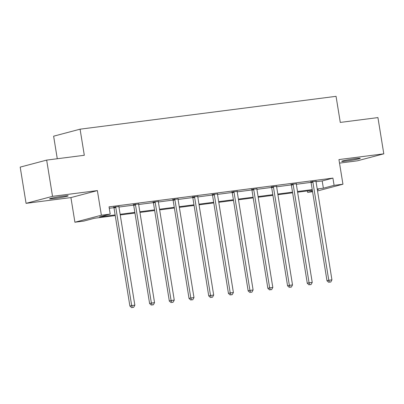 <?xml version="1.0" encoding="UTF-8"?>
<svg xmlns="http://www.w3.org/2000/svg" width="404" height="404" viewBox="0 0 404 404"><rect width="100%" height="100%" fill="white"/><g stroke="black" fill="none" stroke-linecap="round" stroke-linejoin="round"><path stroke-width="0.61" d="M54.303 198.541A9.413 0.535 170.8 0 0 63.6 197.036A9.413 0.535 170.8 0 0 68.175 195.824A9.413 0.535 170.8 0 0 63.458 196.117A9.413 0.535 170.8 0 0 54.166 197.622A9.413 0.535 170.8 0 0 49.591 198.834A9.413 0.535 170.8 0 0 54.303 198.541M346.41 161.05A9.413 0.535 170.8 0 0 355.702 159.545A9.413 0.535 170.8 0 0 360.277 158.333A9.413 0.535 170.8 0 0 355.565 158.626A9.413 0.535 170.8 0 0 346.268 160.13A9.413 0.535 170.8 0 0 341.698 161.342A9.413 0.535 170.8 0 0 346.41 161.05M115.246 215.59L94.48 218.251L83.754 221.094L74.912 222.225L101.374 215.226L110.216 214.09L99.49 216.928L115.135 214.918M70.922 197.586L97.379 190.587L52.53 196.344L46.662 160.105L20.2 167.11L26.068 203.343L70.922 197.586L74.912 222.225M57.277 158.747L53.626 136.188L80.083 129.184L336.057 96.334L340.279 122.422L377.932 117.589L383.8 153.823L338.946 159.58L342.94 184.219L317.534 190.941M339.522 163.115L357.338 160.827L383.8 153.823M312.57 191.723L307.636 192.355L312.469 191.077M307.404 190.925L307.636 192.355M52.53 196.344L26.068 203.343M316.044 181.734L322.195 180.947L332.921 178.108L109.04 206.843L110.216 214.09M109.272 208.272L113.943 207.676M118.948 207.035L133.653 205.146M138.658 204.505L153.363 202.616M158.413 201.212L158.373 201.434A1.47 1.273 75.2 0 0 158.368 201.985L173.074 200.086M178.124 198.682L178.083 198.904A1.47 1.273 75.2 0 0 178.078 199.455L192.784 197.556M197.834 196.152L197.793 196.374A1.47 1.273 75.2 0 0 197.788 196.93L212.494 195.026M217.493 194.385L232.199 192.496M237.204 191.855L251.909 189.966M256.914 189.325L271.619 187.436M276.624 186.794L291.329 184.906M296.379 183.502L296.339 183.724A1.47 1.273 75.2 0 0 296.334 184.28L311.04 182.376M316.044 181.224L310.812 181.896M296.334 183.754L291.102 184.426M276.624 186.284L271.392 186.956M256.914 188.814L251.682 189.486M237.209 191.344L231.972 192.016M217.498 193.875L212.262 194.546M197.788 196.4L192.556 197.071M178.078 198.93L172.846 199.601M158.368 201.46L153.136 202.131M138.658 203.99L133.426 204.661M118.948 206.52L113.716 207.191M97.379 190.587L101.374 215.226M332.921 178.108L334.093 185.355L342.94 184.219M46.662 160.105L84.31 155.277L80.083 129.184M317.347 189.784L318.362 189.516L317.327 189.653M312.343 190.289L297.617 192.183M292.632 192.819L277.907 194.708M272.922 195.349L258.196 197.238M253.212 197.879L238.486 199.768M233.502 200.409L218.776 202.298M213.792 202.939L199.066 204.828M194.082 205.469L179.361 207.358M174.371 207.999L159.651 209.888M154.666 210.529L139.941 212.418M134.956 213.059L120.23 214.948M317.216 188.981L323.367 188.193L334.093 185.355M120.124 214.282L134.845 212.388M139.829 211.752L154.555 209.858M159.54 209.222L174.265 207.328M179.25 206.691L193.976 204.803M198.96 204.161L213.686 202.273M218.67 201.631L233.396 199.743M238.38 199.101L253.101 197.213M258.09 196.571L272.811 194.683M277.8 194.041L292.521 192.153M297.506 191.511L312.231 189.622M322.195 180.947L323.367 188.193M312.888 182.154L311.1 182.628L326.993 280.75L328.78 280.275L312.888 182.154A1.47 1.273 75.2 0 0 312.706 181.623L312.6 181.421M329.497 282.179L330.76 282.017L329.497 282.179L328.78 280.275L331.936 279.871L316.044 181.749A1.47 1.273 75.2 0 1 316.049 181.194L316.09 180.972M311.1 182.628A1.47 1.273 75.2 0 0 310.918 182.098L310.691 181.669M326.993 280.75L328.78 282.371M330.76 282.017L331.936 279.871M293.178 184.684L291.39 185.158L307.282 283.28L309.07 282.805L293.178 184.684A1.47 1.273 75.2 0 0 292.996 184.153L292.89 183.951M309.787 284.709L311.05 284.547L309.787 284.709L309.07 282.805L312.226 282.401L296.334 184.28M291.39 185.158A1.47 1.273 75.2 0 0 291.208 184.628L290.981 184.199M307.282 283.28L309.07 284.901M311.05 284.547L312.226 282.401M273.468 187.214L271.68 187.688L287.572 285.81L289.36 285.335L273.468 187.214A1.47 1.273 75.2 0 0 273.291 186.683L273.18 186.481M290.077 287.239L291.34 287.077L290.077 287.239L289.36 285.335L292.521 284.931L276.629 186.81A1.47 1.273 75.2 0 1 276.629 186.254L276.669 186.032M271.68 187.688A1.47 1.273 75.2 0 0 271.503 187.158L271.271 186.729M287.572 285.81L289.36 287.431M291.34 287.077L292.521 284.931M253.757 189.744L251.97 190.218L267.862 288.34L269.65 287.865L253.757 189.744A1.47 1.273 75.2 0 0 253.581 189.213L253.47 189.011M270.367 289.769L271.629 289.607L270.367 289.769L269.65 287.865L272.811 287.461L256.919 189.34A1.47 1.273 75.2 0 1 256.919 188.784L256.959 188.562M251.97 190.218A1.47 1.273 75.2 0 0 251.793 189.688L251.561 189.259M267.862 288.34L269.65 289.961M271.629 289.607L272.811 287.461M234.047 192.274L232.26 192.748L248.152 290.87L249.94 290.395L234.047 192.274A1.47 1.273 75.2 0 0 233.871 191.743L233.759 191.541M250.657 292.299L251.919 292.137L250.657 292.299L249.94 290.395L253.101 289.991L237.209 191.87A1.47 1.273 75.2 0 1 237.214 191.314L237.249 191.092M232.26 192.748A1.47 1.273 75.2 0 0 232.083 192.218L231.851 191.784M248.152 290.87L249.945 292.491M251.919 292.137L253.101 289.991M214.337 194.804L212.549 195.278L228.442 293.4L230.23 292.925L214.337 194.804A1.47 1.273 75.2 0 0 214.16 194.273L214.049 194.072M230.947 294.829L232.209 294.668L230.947 294.829L230.23 292.925L233.391 292.521L217.498 194.4A1.47 1.273 75.2 0 1 217.504 193.844L217.544 193.622M212.549 195.278A1.47 1.273 75.2 0 0 212.373 194.748L212.14 194.314M228.442 293.4L230.235 295.021M232.209 294.668L233.391 292.521M194.632 197.334L192.844 197.809L208.737 295.93L210.524 295.455L194.632 197.334A1.47 1.273 75.2 0 0 194.45 196.804L194.344 196.602M211.236 297.359L212.504 297.198L211.236 297.359L210.524 295.455L213.681 295.051L197.788 196.93M192.844 197.809A1.47 1.273 75.2 0 0 192.663 197.278L192.43 196.844M208.737 295.93L210.524 297.551M212.504 297.198L213.681 295.051M174.922 199.864L173.134 200.333L189.027 298.46L190.814 297.985L174.922 199.864A1.47 1.273 75.2 0 0 174.74 199.334L174.634 199.132M191.531 299.889L192.794 299.728L191.531 299.889L190.814 297.985L193.971 297.581L178.078 199.455M173.134 200.333A1.47 1.273 75.2 0 0 172.952 199.808L172.72 199.374M189.027 298.46L190.814 300.076M192.794 299.728L193.971 297.581M155.212 202.394L153.424 202.864L169.316 300.99L171.104 300.515L155.212 202.394A1.47 1.273 75.2 0 0 155.03 201.864L154.924 201.662M171.821 302.419L173.084 302.258L171.821 302.419L171.104 300.515L174.26 300.111L158.368 201.985M153.424 202.864A1.47 1.273 75.2 0 0 153.242 202.338L153.015 201.904M169.316 300.99L171.104 302.606M173.084 302.258L174.26 300.111M135.502 204.924L133.714 205.394L149.606 303.515L151.394 303.045L135.502 204.924A1.47 1.273 75.2 0 0 135.325 204.394L135.214 204.192M152.111 304.949L153.374 304.788L152.111 304.949L151.394 303.045L154.55 302.636L138.658 204.515A1.47 1.273 75.2 0 1 138.663 203.964L138.703 203.742M133.714 205.394A1.47 1.273 75.2 0 0 133.532 204.868L133.305 204.434M149.606 303.515L151.394 305.136M153.374 304.788L154.55 302.636M115.791 207.454L114.004 207.924L129.896 306.045L131.684 305.576L115.791 207.454A1.47 1.273 75.2 0 0 115.615 206.924L115.504 206.722M132.401 307.479L133.663 307.318L132.401 307.479L131.684 305.576L134.845 305.166L118.953 207.045A1.47 1.273 75.2 0 1 118.953 206.494L118.993 206.272M114.004 207.924A1.47 1.273 75.2 0 0 113.827 207.393L113.595 206.964M129.896 306.045L131.684 307.666M133.663 307.318L134.845 305.166M312.706 181.623L310.918 182.098M292.996 184.153L291.208 184.628M273.291 186.683L271.503 187.158M253.581 189.213L251.793 189.688M233.871 191.743L232.083 192.218M214.16 194.273L212.373 194.748M194.45 196.804L192.663 197.278M174.74 199.334L172.952 199.808M155.03 201.864L153.242 202.338M135.325 204.394L133.532 204.868M115.615 206.924L113.827 207.393"/></g></svg>
